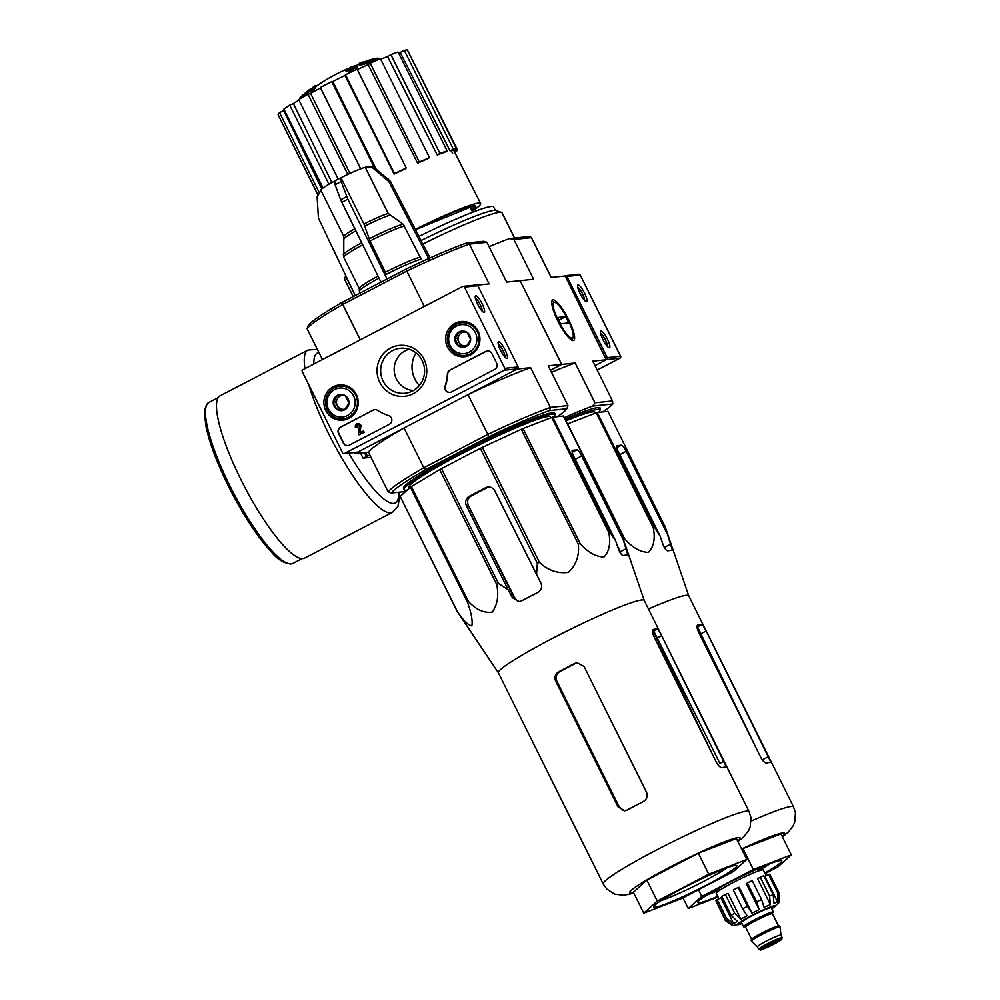 <?xml version="1.0" encoding="UTF-8"?>
<svg xmlns="http://www.w3.org/2000/svg" width="1000" height="1000" viewBox="0 0 1000 1000"><rect width="100%" height="100%" fill="white"/><g stroke="black" fill="none" stroke-linecap="round" stroke-linejoin="round"><path stroke-width="1.5" d="M597.163 370.05L620 358.162A1.412 1.363 -96 0 0 620.588 356.262L580.262 275.038A1.412 1.363 -96 0 0 578.9 274.275L565.55 275.663A1.412 1.363 -96 0 0 565.062 275.812L606.237 359.762L594.963 365.637L606.638 359.55A1.412 1.363 -96 0 0 607.238 357.663L566.912 276.438A1.412 1.363 -96 0 0 565.55 275.663M607.413 339.15A9.387 2.087 62.5 0 0 600.538 331.5A9.387 2.087 62.5 0 0 603.325 340.35A9.387 2.087 62.5 0 0 608.975 347.7A9.387 2.087 62.5 0 0 607.413 339.15M584.538 293.087A9.387 2.087 62.5 0 0 577.675 285.438A9.387 2.087 62.5 0 0 580.462 294.288A9.387 2.087 62.5 0 0 586.112 301.637A9.387 2.087 62.5 0 0 584.538 293.087M584.562 300.438A7.6 1.688 62.5 0 0 582.587 293.938A7.6 1.688 62.5 0 0 577.762 287.4M607.425 346.5A7.6 1.688 62.5 0 0 605.45 339.988A7.6 1.688 62.5 0 0 600.638 333.462M342.575 452.887L302.25 371.662A1.412 1.363 84 0 1 302.85 369.775L462.663 286.488A1.412 1.363 84 0 1 464.5 287.113L504.825 368.338A1.412 1.363 84 0 1 504.237 370.238L344.412 453.512A1.412 1.363 84 0 1 342.575 452.887M463.137 286.35L476.5 284.95A1.412 1.363 84 0 1 477.863 285.725L518.188 366.95A1.412 1.363 84 0 1 517.587 368.837L357.775 452.113A1.412 1.363 84 0 1 357.3 452.262L343.938 453.65M477.688 304.237A9.387 2.087 62.5 0 0 483.713 312.325A9.387 2.087 62.5 0 0 481.763 303.038A9.387 2.087 62.5 0 0 475.262 296.125A9.387 2.087 62.5 0 0 477.688 304.237M500.55 350.288A9.387 2.087 62.5 0 0 506.575 358.387A9.387 2.087 62.5 0 0 504.625 349.1A9.387 2.087 62.5 0 0 498.125 342.175A9.387 2.087 62.5 0 0 500.55 350.288M338.512 433.4L343.3 443.025A4.688 4.562 84 0 0 349.425 445.1L389.363 424.288A4.688 4.562 84 0 0 388.612 415.625A46.913 45.562 84 0 1 377.587 410.35A4.688 4.562 84 0 0 373.075 410.125L340.487 427.1A4.688 4.562 84 0 0 338.512 433.4L338.85 433.363A4.688 4.562 84 0 1 340.825 427.062L373.413 410.087A4.688 4.562 84 0 1 374.837 409.625M451.463 391.938L494.65 369.438A4.688 4.562 84 0 0 496.625 363.137L491.838 353.5A4.688 4.562 84 0 0 485.712 351.425L449.888 370.1A4.688 4.562 84 0 0 447.413 373.975A46.913 45.562 84 0 1 445.075 386.213A4.688 4.562 84 0 0 451.463 391.938M424.038 359.312A25.587 24.85 84 0 1 400.675 396.388A25.587 24.85 84 0 1 381.037 356.838A25.587 24.85 84 0 1 424.038 359.312M356.362 394.588A17.688 17.175 84 0 1 344.113 419.975A17.688 17.175 84 0 1 323.988 404.338A17.688 17.175 84 0 1 356.362 394.588M478.05 331.175A17.688 17.175 84 0 1 465.8 356.562A17.688 17.175 84 0 1 445.675 340.925A17.688 17.175 84 0 1 478.05 331.175M467.987 356.012A17.363 16.863 84 0 1 463.212 355.513M459.825 323.038A17.363 16.863 84 0 1 464.387 321.55M346.3 419.425A17.363 16.863 84 0 1 341.525 418.925M338.137 386.438A17.363 16.863 84 0 1 342.7 384.963M422.175 360.588A22.613 21.962 84 0 1 407.725 392.788A22.613 21.962 84 0 1 380.788 373.05A22.613 21.962 84 0 1 403.075 348.175A22.613 21.962 84 0 1 422.175 360.588M413.45 390.513A21.037 20.425 84 0 1 409.137 349.225M505.025 357.175A7.6 1.688 62.5 0 0 502.738 350.075A7.6 1.688 62.5 0 0 498.225 344.137M482.163 311.125A7.6 1.688 62.5 0 0 479.875 304.025A7.6 1.688 62.5 0 0 475.363 298.087M450.037 392.388A4.688 4.562 84 0 1 445.4 386.175L445.075 386.213M487.463 350.938A4.688 4.562 84 0 0 486.037 351.388L450.213 370.062A4.688 4.562 84 0 0 447.75 373.938A46.913 45.562 84 0 1 445.4 386.175M348 445.562A4.688 4.562 84 0 1 343.625 442.987L338.85 433.363M363.363 430.988L364.312 432.212L359.05 434.825L363.988 432.25L363.363 430.988L359.913 432.788L360.75 426.55L360.262 432.6M357.887 423.587A2.812 2.737 84 0 1 358.062 423.562L357.725 423.6A2.812 2.737 84 0 0 355.588 427.663L356.8 427.038A1.412 1.363 84 0 1 357.875 425A1.412 1.363 84 0 1 359.387 426.425L358.425 433.562L359.05 434.825M358.062 423.562A2.812 2.737 84 0 1 361.075 426.525M357.725 423.6A2.812 2.737 84 0 1 360.75 426.55M355.588 427.663L356.8 427.038M357.137 427A1.412 1.363 84 0 1 358.038 424.988M348.963 403.013L344.675 409.8L336.788 409.35L333.188 402.1L337.475 395.3L345.363 395.75L348.963 403.013A8.125 7.887 84 0 1 336.788 409.35A8.125 7.887 84 0 1 337.475 395.3A8.125 7.887 84 0 1 348.963 403.013M353.65 396A14.55 14.125 84 0 1 340.363 417.062A14.55 14.125 84 0 1 329.2 394.588A14.55 14.125 84 0 1 353.65 396M355.712 395.112A16.425 15.95 84 0 1 343.225 418.837A16.425 15.95 84 0 1 325.662 404.162A16.425 15.95 84 0 1 355.712 395.112M349.562 417.975A16.425 15.95 84 0 1 347.113 418.425L343.225 418.837M339.812 386.175L343.713 385.763A16.425 15.95 84 0 1 346.2 385.712M345.213 409.087A7.037 6.837 84 0 1 337.212 405.487L339.012 409.113L344.938 409.462M337.212 405.487A7.037 6.837 84 0 1 337.55 398.462L335.412 401.863L337.212 405.487M339.5 395.387L337.55 398.462A7.037 6.837 84 0 1 341.587 395.5M335.412 401.863L333.188 402.1M339.012 409.113L336.788 409.35M470.65 339.6L466.362 346.4L458.475 345.938L454.875 338.688L459.162 331.887L467.05 332.35L470.65 339.6A8.125 7.887 84 0 1 458.475 345.938A8.125 7.887 84 0 1 459.162 331.887A8.125 7.887 84 0 1 470.65 339.6M475.337 332.587A14.55 14.125 84 0 1 462.05 353.663A14.55 14.125 84 0 1 450.887 331.175A14.55 14.125 84 0 1 475.337 332.587M477.4 331.7A16.425 15.95 84 0 1 464.913 355.425A16.425 15.95 84 0 1 447.35 340.75A16.425 15.95 84 0 1 477.4 331.7M471.25 354.562A16.425 15.95 84 0 1 468.8 355.025L464.913 355.425M461.5 322.762L465.4 322.362A16.425 15.95 84 0 1 467.887 322.3M466.9 345.675A7.037 6.837 84 0 1 458.9 342.075L460.7 345.712L466.625 346.05M458.9 342.075A7.037 6.837 84 0 1 459.25 335.062L457.1 338.45L458.9 342.075M461.188 331.975L459.25 335.062A7.037 6.837 84 0 1 463.288 332.088M457.1 338.45L454.875 338.688M460.7 345.712L458.475 345.938M688.787 595.862A81.4 6.963 153.6 0 0 688.75 595.8A81.4 6.963 153.6 0 0 686.213 595.312A81.4 6.963 153.6 0 0 648.475 609M597.263 412.488L654.312 527.413L660.125 536.1L663.112 544.788C664.737 548.775 666.363 550.8 668 550.837A87.6 7.488 -26.4 0 1 672.45 550.375L664.963 526.3L607.913 411.375L597.263 412.488A91.025 7.775 153.6 0 0 596.237 412.812L567.587 423.888A91.025 7.775 153.6 0 0 567.35 423.988M654.312 527.413A91.025 7.775 153.6 0 0 653.275 527.725C655.413 538.663 653.787 546.888 648.425 552.425C640.125 552.05 632.2 547.513 624.637 538.812A91.025 7.775 153.6 0 0 623.337 539.375M667.913 535.288L626.225 451.3A7.037 1.562 62.5 0 0 621.438 445.2L616.987 445.662A7.037 1.562 62.5 0 0 616.862 445.7A7.037 1.562 62.5 0 0 618.438 452.113L660.125 536.1M596.237 412.812L653.275 527.725M567.587 423.888L624.637 538.812M599.812 409.762A85.625 7.325 153.6 0 0 599.763 407.738A85.625 7.325 153.6 0 0 597.663 407.65A85.625 7.325 153.6 0 0 564.9 419.05M598.75 407.638A84.45 7.225 153.6 0 0 598.737 407.6L599.9 409.938A84.45 7.225 153.6 0 0 597.263 409.438A84.45 7.225 153.6 0 0 565.575 420.412M378.65 59.212L378.288 58.475A42.225 3.613 153.6 0 0 375.75 58.438A42.225 3.613 153.6 0 0 365.925 61.75A161.725 160.925 122.8 0 1 371.812 60.225A157.537 117.4 58.1 0 0 368.025 61.625A161.012 160.225 -57.2 0 0 359.237 64.2A162.4 8.225 -116.6 0 1 359.288 63.3A160.725 119.775 -121.9 0 1 363 61.925A161.8 8.2 63.4 0 0 362.875 62.425A38.475 3.287 153.6 0 1 371.725 59.363A164.213 164.213 0 0 1 375.75 58.438M380.125 58.913A164.213 164.213 0 0 0 376.375 59.688A42.225 3.613 153.6 0 0 372.15 60.925M371.812 60.225L372.438 61.487A157.537 117.4 58.1 0 0 368.65 62.875A161.012 160.225 -57.2 0 0 359.862 65.462L359.237 64.2M368.65 62.875L368.025 61.625M310.837 90.3A162.4 63 61.5 0 0 308.837 92.05A161.012 147.762 -105 0 0 302.238 97.487L301.613 96.225A157.537 60.275 -114.4 0 0 300.575 97.125A164.213 164.213 0 0 1 303.375 94.65A161.725 148.412 75 0 1 304.275 93.875A42.225 3.613 153.6 0 0 304.15 93.975A42.225 3.613 153.6 0 0 304.05 94.062M300.487 98.575L300.025 97.638A157.537 60.275 -114.4 0 1 300.575 97.125M308.837 92.05L308.212 90.787A161.012 147.762 -105 0 0 301.613 96.225M311.3 89.25L310.938 88.5A162.4 63 61.5 0 0 310.338 88.95A162.4 63 61.5 0 0 308.212 90.787M312.45 87.638A161.7 157.025 84 0 1 315.462 85.487A162.963 36.288 62.5 0 0 313.8 88.05A159.175 154.588 -96 0 0 310.788 90.213A162.463 36.175 -117.5 0 1 312.45 87.638M313.8 88.05L314.425 89.3A162.963 36.288 62.5 0 1 316.087 86.75L315.462 85.487M314.425 89.3A159.175 154.588 -96 0 0 311.413 91.463L310.788 90.213M350.35 67.312A161.7 157.025 84 0 1 353.825 66.087A162.463 36.175 62.5 0 0 353.212 66.862A160.938 156.3 84 0 1 356.95 65.65A161.825 36.037 62.5 0 0 356.425 66.475A160.138 155.512 -96 0 0 352.688 67.688A162.463 36.175 62.5 0 0 352.163 68.65A159.175 154.588 -96 0 0 348.688 69.875A162.963 36.288 -117.5 0 1 349.212 68.913A160.138 155.512 -96 0 0 345.562 70.3A163.412 36.388 -117.5 0 1 346.087 69.488A160.938 156.3 84 0 1 349.738 68.088A162.963 36.288 -117.5 0 1 350.35 67.312M348.988 70.475A160.138 155.512 -96 0 0 346.188 71.55L345.562 70.3M356.95 65.65L357.575 66.9A161.825 36.037 62.5 0 0 357.05 67.725A160.138 155.512 -96 0 0 353.312 68.938A162.463 36.175 62.5 0 0 352.788 69.9A159.175 154.588 -96 0 0 349.312 71.125L348.688 69.875M352.788 69.9L352.163 68.65M353.312 68.938L352.688 67.688M357.05 67.725L356.425 66.475M564.212 417.675A100.875 8.625 -26.4 0 1 592.65 406.062L612.812 403.963A100.875 8.625 -26.4 0 1 602.837 411.912M477.312 285.138L489.1 283.9L469.35 244.125L486.912 242.3L506.662 282.075L520.138 280.663L561.712 364.412L550.45 370.275L561.712 364.412L520.138 280.663L533.612 279.262L513.875 239.488L531.438 237.65L551.188 277.425L564.663 276.025M568.6 319.65A22.825 5.088 62.5 0 0 551.888 301.05A22.825 5.088 62.5 0 0 558.675 322.562A22.825 5.088 62.5 0 0 572.425 340.45A22.825 5.088 62.5 0 0 568.6 319.65M405.662 491.5L391.337 493L388.162 491.962A100.875 8.625 -26.4 0 1 423.8 467.775L487.812 434.425A100.875 8.625 -26.4 0 1 550.413 407.425L567.975 405.588L548.225 365.812L575.188 363L594.938 402.775L612.5 400.95L592.75 361.163L606.237 359.762M489.113 246.725A100.875 8.625 -26.4 0 1 509.513 238.575L529.663 236.475L531.438 237.65M513.875 239.488L509.513 238.575M612.5 400.95L612.812 403.963M551.462 372.337A100.875 8.625 -26.4 0 1 575.188 363M592.65 406.062L594.938 402.775M514.575 238.05L502.038 212.812A84.45 7.225 153.6 0 0 501.488 212.387A84.45 7.225 153.6 0 0 499.412 212.312A84.45 7.225 153.6 0 0 422.912 244.025M495.337 210.387L493.638 206.962A79.525 6.8 153.6 0 0 491.163 206.488A79.525 6.8 153.6 0 0 418.975 236.425M501.488 212.387L495.737 210.475A80.138 6.85 153.6 0 0 493.762 210.4A80.138 6.85 153.6 0 0 421.1 240.538M317.587 194.225L278.062 114.6A72.725 6.212 -26.4 0 1 279.525 112.638L283.712 110.638L321.8 188.95M284.35 110.05A68.025 5.812 153.6 0 0 283.712 110.638M323.038 187.987L283.875 109.1A72.725 6.212 -26.4 0 1 289.7 105.15L293.375 103.562L331.9 182.575M298.975 100.087A68.025 5.812 153.6 0 0 293.375 103.562M338.212 179.125L298.725 99.6A72.725 6.212 -26.4 0 1 308.025 94.262L310.625 93.338L349.9 173.438M320.55 87.925A68.025 5.812 153.6 0 0 310.625 93.338M360.688 168.8L320.35 87.537A72.725 6.212 -26.4 0 1 331.712 81.625L332.837 81.512L376.075 169.025M394.087 174.137L394.513 173.575A72.725 6.212 -26.4 0 1 406.2 167.975L405.775 168.55A68.95 5.9 -26.4 0 0 394.087 174.137L344.938 75.462A68.025 5.812 153.6 0 0 332.837 81.512M344.938 75.462L345.462 74.75A72.725 6.212 -26.4 0 1 357.15 69.162L406.2 167.975M417.6 163.15L419.275 162.013A72.725 6.212 -26.4 0 1 429.513 157.6L427.837 158.737A68.95 5.9 -26.4 0 0 417.6 163.15L368.137 64.612A68.025 5.812 153.6 0 0 357.337 69.538M368.137 64.612L370.225 63.188A72.725 6.212 -26.4 0 1 380.462 58.775L429.513 157.6M437.25 154.975L439.925 153.425A72.725 6.212 -26.4 0 1 447.15 150.863L444.475 152.413A68.95 5.9 -26.4 0 0 437.25 154.975L387.537 56.537A68.025 5.812 153.6 0 0 380.688 59.237M387.537 56.537L390.875 54.612A72.725 6.212 -26.4 0 1 398.1 52.05L447.15 150.863M450.05 150.85L453.325 149.137A72.725 6.212 -26.4 0 1 456.438 148.812L453.162 150.525A68.95 5.9 -26.4 0 0 451.875 150.55A68.95 5.9 -26.4 0 0 450.05 150.85L400.2 52.45A68.025 5.812 153.6 0 0 398.5 52.85M400.2 52.45L404.275 50.325A72.725 6.212 -26.4 0 1 407.388 50L456.438 148.812M407.975 51.175L457.425 149.787A72.725 6.212 -26.4 0 1 455.962 151.762L454.738 152.35M472.2 211.262A69.438 5.938 153.6 0 0 480.65 203.487A69.438 5.938 153.6 0 0 478.488 203.075A69.438 5.938 153.6 0 0 415.288 229.312M451.05 150.325L452.587 153.375M454.225 151.325L457.425 149.787M453.325 149.137L404.275 50.325M439.925 153.425L390.875 54.612M419.275 162.013L370.225 63.188M394.513 173.575L345.462 74.75M374.462 167.725L331.712 81.625M347.812 174.412L308.025 94.262M328.963 184.237L289.7 105.15M318.913 191.988L279.525 112.638M595.45 413.113L595.087 412.337A79.075 6.763 153.6 0 0 592.612 411.863A79.075 6.763 153.6 0 0 565.825 420.925M598.688 412.337A84.45 7.225 153.6 0 0 599.9 409.938M764.8 872.975A46.913 4.013 153.6 0 0 781.513 860.588A46.913 4.013 153.6 0 0 780.35 860.55A46.913 4.013 153.6 0 0 735.088 879.55A46.913 4.013 153.6 0 0 697.775 902.163A46.913 4.013 153.6 0 0 717.738 896.338M718.062 897L688.275 908.525L701.787 896.388L753.312 869.538L791.312 854.837L777.8 866.988L765.113 873.6M791.312 854.837L780.925 833.9L742.913 848.6L753.312 869.538M741.7 849.237L742.913 848.6M701.787 896.388L698.487 889.75M688.275 908.525L682.962 897.837M697.025 626.8A75.875 6.488 153.6 0 1 697.575 626.875L757.288 750.4M701.225 633.575L706.2 630.988L771.05 762.537M706.2 630.988L702.387 624.362A81.4 6.963 153.6 0 0 700.638 624.35A81.4 6.963 153.6 0 0 697.938 624.825L697.738 624.9M697.562 625.025L697.938 624.825C696.587 625.562 696.75 627.888 698.413 631.8L760.763 757.412C762.9 761.15 764.812 763.012 766.525 763A81.4 6.963 -26.4 0 1 769.225 762.525A81.4 6.963 -26.4 0 1 770.975 762.537M707.2 894.887A42.225 3.613 153.6 0 0 720.188 889.688M758.012 870.913A42.225 3.613 153.6 0 0 770.025 863.7M369.85 455.087L363.075 458.137L360.538 453.013M370.95 457.312L363.075 458.137M364.412 452.612L366.312 456.438M399.487 492.137L399.7 497.188L397.85 506.587L392.512 512.312L304.688 558.075A91.487 20.375 -117.5 0 1 240.712 479.2A91.487 20.375 -117.5 0 1 220.138 395.8L307.95 350.05L317.35 349.312M365.588 452.488L367.488 456.325M558.413 320.712A20.1 4.475 -117.5 0 1 555.05 302.387A20.1 4.475 -117.5 0 1 567.15 318.15A20.1 4.475 -117.5 0 1 573.138 337.088A20.1 4.475 -117.5 0 1 558.413 320.712M560.688 323.775L557.562 317.5L565.688 316.65L568.812 322.925L560.688 323.775M558.9 320.188L565.688 316.65M745.15 926.65A16.65 1.425 -26.4 0 1 744.1 926.875A16.65 1.425 -26.4 0 1 743.575 926.775L741.5 922.588A16.65 1.425 -26.4 0 1 755.788 913.9A16.65 1.425 -26.4 0 1 771.338 907.775L773.413 911.963A16.65 1.425 -26.4 0 1 772.362 913.138M777.05 941.325L764.663 947.625L771.237 945.025L777.05 941.325M757.45 946.787A13.137 1.125 -26.4 0 1 757.425 946.762A13.137 1.125 -26.4 0 1 768.7 939.912A13.137 1.125 -26.4 0 1 780.962 935.088A13.137 1.125 -26.4 0 1 780.975 935.113L780.075 926.975A15.95 1.363 -26.4 0 0 780.062 926.925L779.65 926.087A15.95 1.363 -26.4 0 0 764.75 931.963A15.95 1.363 -26.4 0 0 751.062 940.275L751.488 941.112A15.95 1.363 -26.4 0 1 751.488 941.112A15.95 1.363 -26.4 0 1 765.163 932.8A15.95 1.363 -26.4 0 1 780.062 926.925M743.575 926.775A16.65 1.425 -26.4 0 1 757.862 918.088A16.65 1.425 -26.4 0 1 773.413 911.963M759.212 909.613L746.388 883.775L747.35 882.913L756.712 901.75L759.212 909.613A26.275 2.25 -26.4 0 0 751.975 913.175L747.487 906.287L738.138 887.45A30.5 2.612 -26.4 0 0 733.275 889.987L742.625 908.825L747.1 915.713A26.275 2.25 -26.4 0 0 740.85 919.175L734.675 913.238A30.5 2.612 153.6 0 0 731.125 915.362L737.3 921.312A26.275 2.25 -26.4 0 0 733.713 923.737L726.562 918.45A30.5 2.612 153.6 0 0 725.288 919.6L732.438 924.887A26.275 2.25 -26.4 0 0 732.2 925.487L731.85 924.775M742.025 923.65L732.487 925.638A26.275 2.25 -26.4 0 1 732.2 925.487M732.487 925.638L725.337 920.562L716.325 901.538M768.5 874.35L777.85 893.2L777.65 902.1L764.825 876.263L768.5 874.35A30.5 2.612 -26.4 0 1 769.825 874.212L779.188 893.062L778.988 901.963A26.275 2.25 -26.4 0 1 779.262 902.113A26.275 2.25 -26.4 0 1 779.2 902.475L771.862 908.838M760.25 877.188L769.6 896.025L770.4 904.625L757.575 878.787L760.25 877.188A30.5 2.612 -26.4 0 1 763.838 875.8L773.188 894.638L773.988 903.238A26.275 2.25 -26.4 0 1 777.65 902.1M747.35 882.913A30.5 2.612 -26.4 0 1 752.237 880.638L761.587 899.488L764.1 907.337A26.275 2.25 -26.4 0 1 770.4 904.625M731.125 915.362L721.775 896.525A30.5 2.612 -26.4 0 1 725.312 894.388L734.675 913.238M725.288 919.6L715.938 900.763A30.5 2.612 -26.4 0 1 717.212 899.613L726.562 918.45M718.962 898.8L716.263 893.363A26.275 2.25 -26.4 0 1 738.787 879.675A26.275 2.25 -26.4 0 1 763.325 870L766.1 875.6M751.975 913.175L739.15 887.337L738.138 887.45M740.85 919.175L728.025 893.35L725.312 894.388M717.212 899.613L720.888 897.9L733.713 923.737M715.588 889.938A29.562 2.525 153.6 0 0 719.587 888.462M757.412 869.688A29.562 2.525 153.6 0 0 761 867.387M508.113 589.65L512.45 597.762L519.288 601.575L521.625 600.875A87.6 7.488 -26.4 0 1 537.85 592.413C541.475 590.1 542.475 586.95 540.837 582.962L494.825 490.875A7.037 6.837 -96 0 0 485.625 487.762L469.4 496.225A7.037 6.837 -96 0 0 466.425 505.675L508.113 589.65L498.512 583.538A91.025 7.775 153.6 0 0 496.75 584.513C498.913 595.875 497.375 605.075 492.137 612.112C483.975 613.25 476.075 609.7 468.45 601.475A91.025 7.775 153.6 0 0 467.45 602.163C471.312 612.788 472.788 620.688 471.863 625.862C468 625.15 463.137 620.3 457.25 611.312A91.025 7.775 153.6 0 0 457.262 611.525L498.425 672.862M621.125 532.913L627.925 555.025A87.6 7.488 -26.4 0 0 623.475 555.487C621.838 555.45 620.212 553.425 618.587 549.425L615.6 540.737L609.788 532.05L552.737 417.137L563.4 416.025L620.438 530.938L644.25 600.475A81.4 6.963 153.6 0 0 644.225 600.438A81.4 6.963 153.6 0 0 641.7 599.963A81.4 6.963 153.6 0 0 560.037 634.513A81.4 6.963 153.6 0 0 498.4 672.825L603.237 884L606.912 889.163L614.763 894.137L623.85 895.288L633.837 893.213M609.788 532.05A91.025 7.775 153.6 0 0 608.763 532.375C610.875 543.188 609.275 551.4 603.975 557.038C595.725 556.775 587.775 552.25 580.112 543.45A91.025 7.775 153.6 0 0 578.337 544.212C579.475 555.688 576.175 565.075 568.413 572.375C557.712 573.775 548.038 570.413 539.375 562.3A91.025 7.775 153.6 0 0 537.35 563.3L536.512 574.862M552.737 417.137A91.025 7.775 153.6 0 0 551.712 417.45L608.763 532.375M539.375 562.3L482.337 447.375L521.3 429.3A91.025 7.775 153.6 0 1 523.062 428.537L580.112 543.45M521.3 429.3L578.337 544.212M482.337 447.375A91.025 7.775 153.6 0 0 480.3 448.375L537.35 563.3M468.45 601.475L411.4 486.562L439.712 469.588A91.025 7.775 153.6 0 1 441.463 468.612L498.512 583.538M439.712 469.588L496.75 584.513M411.4 486.562A91.025 7.775 153.6 0 0 410.4 487.238L467.45 602.163M457.262 611.525L400.225 496.613A91.025 7.775 153.6 0 1 400.213 496.4L457.25 611.312M400.213 496.4L410.4 487.238M441.463 468.612L480.3 448.375M523.062 428.537L551.712 417.45M623.4 539.925L581.712 455.95A7.037 1.562 62.5 0 0 576.925 449.85L572.463 450.312A7.037 1.562 62.5 0 0 572.337 450.35A7.037 1.562 62.5 0 0 573.913 456.763L615.6 540.737M617.337 545.775L620.312 551.775L626.375 548.612M485.625 487.762L487.312 487.587A81.638 6.975 153.6 0 0 471.087 496.05C467.725 498.312 466.825 501.45 468.387 505.475L514.113 597.587L517.463 600.887M550.938 417.75L550.562 416.975A79.075 6.763 153.6 0 0 548.088 416.512A79.075 6.763 153.6 0 0 468.738 450.087A79.075 6.763 153.6 0 0 408.913 487.3L409.363 488.175M476.213 521.25L515.837 599.837M657.862 629.012A81.4 6.963 153.6 0 0 656.112 629A81.4 6.963 153.6 0 0 653.413 629.475C652.062 630.212 652.225 632.537 653.888 636.438L716.237 762.05C718.375 765.8 720.3 767.663 722 767.65A81.4 6.963 -26.4 0 1 724.7 767.175A81.4 6.963 -26.4 0 1 726.45 767.188L661.675 635.625L657.862 629.012L653.775 631.138A76.712 6.562 153.6 0 0 652.513 631.075M558.438 671.9C555.075 674.163 554.175 677.312 555.737 681.325L618.088 806.938L624.712 810.775L627.025 810.075A81.4 6.963 -26.4 0 1 643.25 801.612C646.9 799.325 647.975 796.162 646.488 792.138L584.125 666.525L577.125 662.725L574.663 663.45A81.4 6.963 153.6 0 0 558.438 671.9L559.562 671.787C556.2 674.038 555.312 677.188 556.875 681.2L619.225 806.812L622.612 810.138M724.025 761.237L719.887 763.4L653.775 631.138M574.663 663.45L575.788 663.325A76.712 6.562 153.6 0 0 559.562 671.787M387.062 278.975L347.85 199.188L341.213 181.55L340.988 177.763L363.938 224L370 240.975L386.388 274.288A35.812 3.062 153.6 0 1 421.775 259.025L420.2 257.213A35.188 3.013 153.6 0 0 385.5 272.188M371.587 166.388L365.275 167.288A25.8 2.2 153.6 0 0 340.988 177.763M355.238 295.562L318.45 218.175L317.125 196.938L320.975 190.362M334.588 181.1A25.8 2.2 153.6 0 0 320.887 190.188L343.837 236.425L343.75 257.337L359.237 288.55L359.525 293.337M430.112 257.925L390.45 181.35L374.475 167.75L371.575 166.412M367.025 166.612L372.812 167.925L388.787 181.525L429.2 259.562M365.275 167.288L388.225 213.512L403.113 224.2A34.562 2.95 153.6 0 0 369.113 238.863M420.2 257.213L403.113 224.2M346.737 196.625A40.163 3.438 153.6 0 0 340.65 199.8L335.125 184.725L334.712 180.975L340.938 177.763M381.175 282.538L340.65 199.8M342.65 302.125L342.738 304.488L406.75 271.125A100.875 8.625 153.6 0 1 469.35 244.125L466.388 243.075A98.525 8.425 153.6 0 0 405.875 269.175L342.65 302.125A98.525 8.425 153.6 0 0 308.188 325.513L307.1 328.675L322.438 359.562M466.388 243.075L483.738 241.275L486.912 242.3M353.188 296.637L344.538 279.188A23.462 2 153.6 0 1 344.525 279L353.263 296.6M415.988 352.912A26.275 25.512 -96 0 0 419.387 385.487M388.162 491.962L368.413 452.188L354.938 453.6L404.05 428L423.8 467.775L425.788 469.613L489.012 436.662A98.525 8.425 -26.4 0 1 549.525 410.562L566.875 408.75A98.525 8.425 -26.4 0 1 557.5 416.637M354.412 452.562L354.938 453.6M405.875 269.175L424.3 306.488M307.1 328.675A100.875 8.625 153.6 0 1 342.738 304.488L360.288 339.837M489.012 436.662L468.062 394.65L517.188 369.05L530.662 367.65L550.413 407.425L549.525 410.562M391.337 493A98.525 8.425 -26.4 0 1 425.788 469.613M404.087 489.675L403.462 488.425A84.45 7.225 -26.4 0 1 467.413 448.675A84.45 7.225 -26.4 0 1 552.112 412.825A84.45 7.225 -26.4 0 1 554.75 413.325L555.375 414.575A84.45 7.225 153.6 0 0 552.737 414.087A84.45 7.225 153.6 0 0 468.038 449.925A84.45 7.225 153.6 0 0 404.087 489.675A84.45 7.225 153.6 0 0 407.2 490.112M468.062 394.65A100.875 8.625 -26.4 0 1 530.662 367.65M368.413 452.188A100.875 8.625 -26.4 0 1 404.05 428M566.875 408.75L567.975 405.588M344.525 279L345.575 275.938L353.2 291.288M554.163 416.987A84.45 7.225 153.6 0 0 555.375 414.575M633.35 892.237L646.875 880.1L698.388 853.25L736.4 838.55L746.787 859.488L733.275 871.625L681.75 898.475L643.75 913.175L633.35 892.237M643.75 913.175L657.262 901.025L708.787 874.188L698.388 853.25M708.787 874.188L746.787 859.488M657.262 901.025L646.875 880.1M661.275 900.487A42.225 3.613 153.6 0 0 695 885.788A42.225 3.613 153.6 0 0 727.1 867.812M735.425 865.4A46.45 3.975 153.6 0 0 690.612 884.225A46.45 3.975 153.6 0 0 653.662 906.6A46.45 3.975 153.6 0 0 697.038 889.887A46.45 3.975 153.6 0 0 736.562 865.45A46.45 3.975 153.6 0 0 735.425 865.4M606.638 359.55L620 358.162M607.238 357.663L620.588 356.262M566.912 276.438L580.262 275.038M477.863 285.725L464.5 287.113M518.188 366.95L504.825 368.338M517.587 368.837L504.237 370.238M357.775 452.113L344.412 453.512M619.725 454.7L626.225 451.3M664.287 547.425L670.9 543.975M616.725 447.65L621.438 445.2M471.775 210.4A64.037 5.475 153.6 0 0 473.825 205.512A64.037 5.475 153.6 0 0 415.5 229.713M471.275 209.375A63.1 5.4 153.6 0 0 474.613 205.6M782.212 836.513A61.7 5.275 153.6 0 0 782.738 832.95A61.7 5.275 153.6 0 0 741.587 849.013M782.412 836.912L788.487 831.925L793.2 825.775L794.712 822.2L795.462 812.938L793.587 806.975A81.4 6.963 153.6 0 0 791.05 806.488A81.4 6.963 153.6 0 0 751.162 821.112M762.275 759.862L768.55 756.6M697.575 626.875L702.387 624.362M229.513 485.1A90.787 20.213 -117.5 0 1 209.1 402.35C209.788 402.113 205.075 402.463 204.5 413.913L205.987 426.5C209.5 443.038 216.938 462.837 228.275 485.887C242.662 514.425 257.05 536.487 271.425 552.087C277.775 559.788 284.538 563.713 291.712 563.875L293.012 563.375A90.787 20.213 -117.5 0 1 229.513 485.1M392.512 512.312A91.487 20.375 -117.5 0 1 328.525 433.45A91.487 20.375 -117.5 0 1 308.788 384.837M304.988 368.65A91.487 20.375 -117.5 0 1 307.95 350.05M313.9 364.012A84.45 18.812 -117.5 0 1 318.988 352.638M398.738 492.225A84.45 18.812 -117.5 0 1 348.738 453.15M771.838 908.763A21.113 1.8 153.6 0 0 774.675 905.675A21.113 1.8 153.6 0 0 747.575 917.75A21.113 1.8 153.6 0 0 742 923.575M760.625 949.875A11.963 1.025 -26.4 0 1 773.688 942.05A11.963 1.025 -26.4 0 1 778.6 941.538A11.963 1.025 -26.4 0 1 760.625 949.875M782.212 937.6L781.725 939.4C777.75 942.95 759.85 950.975 760.225 950L758.688 949.287A13.137 1.125 -26.4 0 1 769.95 942.438A13.137 1.125 -26.4 0 1 782.212 937.6L780.962 935.088M751.725 939.688L751.7 939.438A15.012 1.288 -26.4 0 1 764.575 931.612A15.012 1.288 -26.4 0 1 778.6 926.087L772.463 913.737A15.012 1.288 -26.4 0 0 758.45 919.262A15.012 1.288 -26.4 0 0 745.575 927.087L744.837 926.55L746.338 926.175A16.188 1.388 -26.4 0 1 744.5 926.663A16.188 1.388 -26.4 0 1 760.088 917.05A16.188 1.388 -26.4 0 1 771.325 913.787M747.487 906.287A30.5 2.612 153.6 0 0 742.625 908.825M779.188 893.062A30.5 2.612 153.6 0 0 778.625 893.062A30.5 2.612 153.6 0 0 777.85 893.2M773.188 894.638A30.5 2.612 153.6 0 0 769.6 896.025M761.587 899.488A30.5 2.612 153.6 0 0 756.712 901.75M572.212 452.3L576.925 449.85M575.2 459.338L581.712 455.95M469.4 496.225L471.087 496.05M466.425 505.675L468.387 505.475M512.45 597.762L514.113 597.587M644.225 600.438L749.062 811.612A81.4 6.963 153.6 0 0 746.525 811.137A81.4 6.963 153.6 0 0 664.875 845.688A81.4 6.963 153.6 0 0 603.237 884M354.775 228.837A25.8 2.2 153.6 0 0 343.837 236.425M388.225 213.512A25.8 2.2 153.6 0 0 363.938 224M355.788 230.888A26.438 2.263 153.6 0 0 344.3 238.675M389.812 215.325A26.438 2.263 153.6 0 0 364.825 226.1M361.637 242.787A34.562 2.95 153.6 0 0 343.25 254.812M362.638 244.838A35.188 3.013 153.6 0 0 343.75 257.337M404.7 226.012A35.188 3.013 153.6 0 0 370 240.975M378.013 276.1A35.188 3.013 153.6 0 0 359.237 288.55M379.012 278.15A35.812 3.062 153.6 0 0 359.688 290.763M347.85 199.188A40.825 3.487 153.6 0 0 341.763 202.35M341.213 181.55A32.388 2.775 153.6 0 0 335.125 184.725M374.475 167.75A32.388 2.775 153.6 0 0 372.812 167.925M388.612 179.112A40.163 3.438 153.6 0 0 386.95 179.288M390.45 181.35A40.825 3.487 153.6 0 0 388.787 181.525M737.688 841.162A61.7 5.275 153.6 0 0 738.213 837.6A61.7 5.275 153.6 0 0 667.113 868.562A61.7 5.275 153.6 0 0 633.638 892.812M657.525 637.788L661.675 635.625M555.737 681.325L556.875 681.2M618.088 806.938L619.225 806.812M793.587 806.975L688.75 595.8L665.825 528.775M469.787 206.4L472.675 212.213M382.625 58.45A164.213 164.213 0 0 0 380.5 58.85M359.325 64.388A164.213 164.213 0 0 0 353.925 66.3M349.913 67.862A164.213 164.213 0 0 0 315.963 86.487M453.675 150.262L480.65 203.487M415.5 229.725L474.562 205.463M310.338 88.95A164.213 164.213 0 0 0 304.15 93.975M218.225 397.6L209.1 402.35M302.125 558.612L293.012 563.375M555.05 302.387L551.825 301.288M573.138 337.088L572.2 340.363M758.688 949.287L757.425 946.762L751.513 941.15M751.7 939.438L745.575 927.087M771.275 913.787L772.475 912.825L772.463 913.737M758.112 871.1L757.113 869.087M720.288 889.875L719.287 887.862M712.763 755.062L653.275 631.075M737.887 841.55L743.962 836.562L748.675 830.425L750.188 826.838L750.938 817.575L749.062 811.612"/></g></svg>
